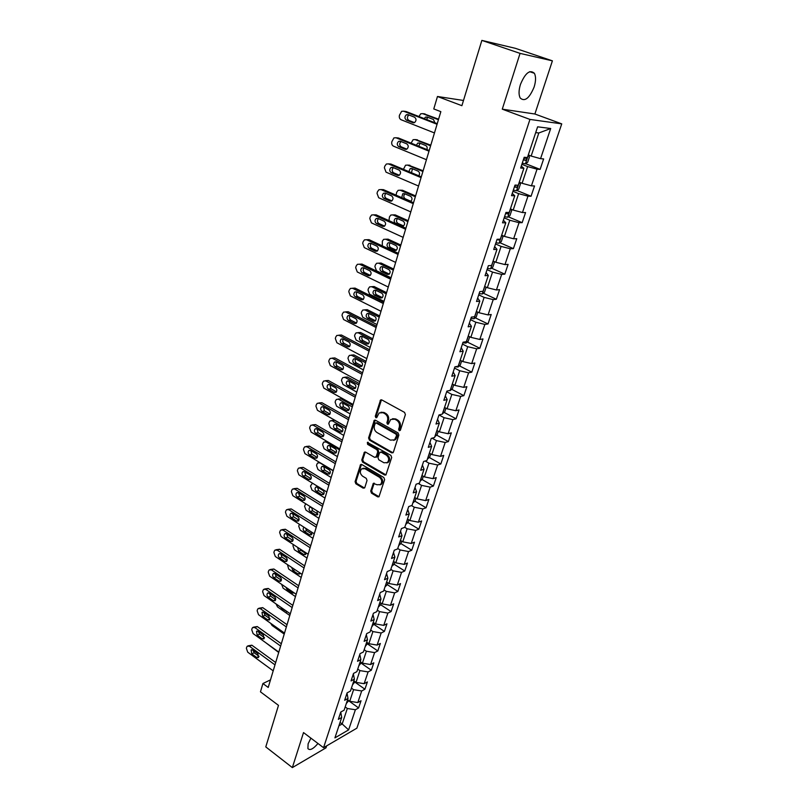 <?xml version="1.0" encoding="UTF-8"?>
<svg xmlns="http://www.w3.org/2000/svg" width="808" height="808" viewBox="0 0 808 808"><rect width="100%" height="100%" fill="white"/><g stroke="black" fill="none" stroke-linecap="round" stroke-linejoin="round"><path stroke-width="1.21" d="M399.192 430.725L400.404 430.199L405.384 414.585L404.576 412.403L381.78 399.92L380.548 400L375.296 416.191L375.851 417.685L376.72 417.635L379.114 412.949L383.083 412.716L384.962 413.757C387.305 415.393 388.163 417.685 387.517 420.655L386.891 422.655L387.446 424.17L388.335 424.109L390.719 419.453L394.789 419.201L396.688 420.251C399.061 421.907 399.92 424.22 399.263 427.2L398.627 429.21L399.192 430.725M310.898 738.138L308.121 743.784L307.899 748.582C309.878 750.733 313.231 749.036 317.978 743.481M534.128 87.012C535.936 81.093 536.017 76.518 534.381 73.296C529.876 69.286 525.23 73.003 520.443 84.456C518.675 90.355 518.595 94.879 520.221 98.031C524.745 102.03 529.381 98.354 534.128 87.012M370.721 491.042L371.498 493.163L377.679 496.87L378.962 496.809L384.628 479.649L383.84 477.508L361.802 464.549L360.57 464.6L355.086 481.669L355.853 483.77L363.196 488.173L364.832 487.507L367.034 480.477L366.256 478.366L362.59 476.185C359.994 473.841 359.661 471.397 361.61 468.852L364.913 468.701L379.417 477.245C382.033 479.578 382.386 482.022 380.467 484.588L377.033 484.76L373.336 483.386L370.721 491.042L371.67 490.739L372.458 492.86L379.053 496.718M520.059 53.379L502.273 109.171L534.886 114.009L552.399 60.842L520.059 53.379L481.861 40.4L461.893 105.686L437.471 96.495L433.775 108.949L440.845 111.656L268.216 687.457L262.923 683.528L260.459 691.83L278.487 705.364L265.781 746.905L292.355 767.6L326.018 747.824L326.664 745.855M502.273 109.171L529.957 119.422L323.543 747.693L303.515 732.573L292.355 767.6M391.688 452.854L393.405 452.137L398.859 435.047L398.051 432.886L375.498 420.241L374.266 420.311L368.579 437.946L369.367 440.067L391.688 452.854L393.031 452.743M391.688 457.53L385.921 474.963L384.628 475.033L362.56 462.085L361.782 459.974L364.398 452.207L365.63 452.147L374.569 457.338L376.245 456.631L377.74 451.864L376.952 449.723L367.61 444.349L367.367 442.4L390.89 455.369L391.688 457.53M481.861 40.4L515.332 48.308L552.399 60.842M529.957 119.422L561.742 123.866L356.873 728.17L323.543 747.693M348.713 700.809L358.611 707.929L361.024 700.758L357.803 702.556L361.691 690.971L364.923 689.214L367.367 681.942L364.145 683.679L368.094 671.923L371.316 670.226L373.801 662.843L370.579 664.53L374.589 652.601L377.811 650.955L380.336 643.471L377.114 645.087L381.174 632.987L384.396 631.412L386.961 623.816L383.739 625.372L387.87 613.09L391.082 611.565L393.688 603.859L390.466 605.354L394.658 592.88L397.869 591.436L400.505 583.608L397.294 585.032L401.546 572.377L404.757 570.993L407.444 563.045L404.222 564.398L408.545 551.551L411.757 550.238L414.474 542.178L411.262 543.461L415.645 530.412L418.857 529.169L421.614 520.978L418.413 522.19L422.857 508.939L426.069 507.778L428.866 499.465L425.664 500.596L430.189 487.133L433.391 486.052L436.239 477.609L433.038 478.659L437.633 464.984L440.825 463.984L443.723 455.409L440.522 456.369L445.188 442.481L448.379 441.572L451.319 432.856L448.127 433.734L452.874 419.625L456.055 418.796L459.045 409.939L455.864 410.737L460.681 396.395L463.853 395.657L466.893 386.658L463.711 387.365L468.61 372.791L471.781 372.145L474.862 362.994L471.69 363.61L476.669 348.793L479.831 348.248L482.972 338.946L479.811 339.461L484.871 324.412L488.022 323.957L491.203 314.504L488.052 314.918L493.203 299.616L496.344 299.263L499.576 289.658L496.435 289.971L501.667 274.407L504.808 274.154L508.101 264.388L504.97 264.59L510.282 248.763L513.413 248.622L516.756 238.693L513.635 238.784L519.049 222.685L522.16 222.665L525.564 212.554L522.463 212.534L527.957 196.162L531.058 196.253L534.522 185.971L531.432 185.84L537.027 169.175L540.118 169.387L543.643 158.934L540.562 158.671L550.692 128.512L537.623 126.816L527.432 157.55L524.2 157.277L520.645 168.044L523.877 168.266L521.281 166.094M358.611 707.929L355.389 709.747L348.612 729.897L334.926 737.866L341.693 717.464L338.34 719.352L340.754 712.05L341.693 717.464M400.435 540.39L402.778 541.835L407.131 528.755L404.768 527.321L401.424 528.573L398.657 536.946L402 535.664L397.607 548.905L394.264 550.238L391.537 558.48L394.88 557.116L390.557 570.155L387.214 571.559L384.527 579.669L387.88 578.235L383.618 591.072L380.265 592.557L377.629 600.546L380.982 599.041L376.781 611.676L373.427 613.232L370.832 621.1L374.185 619.524L370.054 631.977L366.701 633.593L364.135 641.34L367.489 639.704L363.418 651.965L360.065 653.652L357.54 661.287L360.893 659.57L356.884 671.66L353.53 673.407L351.046 680.922L354.399 679.154L350.45 691.062L347.097 692.87L344.652 700.273L348.006 698.445L344.107 710.182L340.754 712.05M404.768 527.321L409.232 513.868L405.889 515.08L408.696 506.576L412.04 505.394L416.575 491.729L413.231 492.86L416.09 484.224L419.433 483.123L424.038 469.236L420.695 470.286L423.604 461.499L426.937 460.489L431.613 446.39L428.291 447.339L431.24 438.421L434.563 437.492L439.32 423.16L435.997 424.028L438.996 414.959L442.319 414.12L447.157 399.546L443.834 400.324L446.885 391.102L450.197 390.365L455.116 375.548L451.803 376.225L454.904 366.852L458.207 366.216L463.206 351.157L459.904 351.733L463.055 342.198L466.357 341.663L471.438 326.341L468.135 326.816L471.347 317.13L474.639 316.696L479.811 301.111L476.518 301.485L479.78 291.627L483.063 291.294L488.315 275.457L485.042 275.71L488.355 265.68L491.628 265.468L496.981 249.349L493.708 249.49L497.082 239.289L500.344 239.188L505.788 222.796L502.526 222.816L505.959 212.433L509.222 212.453L514.757 195.768L511.504 195.667L514.999 185.103L518.241 185.244L523.877 168.266M351.419 688.143L353.591 689.678L349.723 701.293L347.571 699.738M347.006 693.143L348.006 698.445M349.723 701.293L357.803 702.556M353.591 689.678L361.691 690.971M357.752 669.064L359.934 670.6L356.015 682.376L353.843 680.841M353.359 673.933L354.399 679.154M356.015 682.376L364.145 683.679M359.934 670.6L368.094 671.923M364.166 649.713L366.377 651.228L362.408 663.176L360.206 661.651M359.802 654.45L360.893 659.57M362.408 663.176L370.579 664.53M366.377 651.228L374.589 652.601M370.68 630.068L372.922 631.573L368.882 643.703L366.66 642.188M366.347 634.664L367.489 639.704M368.882 643.703L377.114 645.087M372.922 631.573L381.174 632.987M377.296 610.131L379.558 611.626L375.468 623.938L373.215 622.433M372.983 614.595L374.185 619.524M375.468 623.938L383.739 625.372M379.558 611.626L387.87 613.09M384.012 589.89L386.295 591.375L382.144 603.869L379.871 602.384M379.72 594.213L380.982 599.041M382.144 603.869L390.466 605.354M386.295 591.375L394.658 592.88M390.83 569.347L393.142 570.822L388.921 583.507L386.618 582.033M386.567 573.518L387.88 578.235M388.921 583.507L397.294 585.032M393.142 570.822L401.546 572.377M397.748 548.501L400.081 549.945L395.799 562.833L393.476 561.368M393.516 552.5L394.88 557.116M395.799 562.833L404.222 564.398M400.081 549.945L408.545 551.551M400.566 531.169L402 535.664M402.778 541.835L411.262 543.461M407.131 528.755L415.645 530.412M411.514 505.586L414.292 507.232L409.878 520.524L407.495 519.09M407.737 509.495L409.232 513.868M409.878 520.524L418.413 522.19M414.292 507.232L422.857 508.939M418.312 483.487L421.564 485.376L417.079 498.869L414.676 497.455M415.019 487.476L416.575 491.729M417.079 498.869L425.664 500.596M421.564 485.376L430.189 487.133M425.17 461.025L428.957 463.176L424.392 476.882L421.968 475.478M422.412 465.115L424.038 469.236M424.392 476.882L433.038 478.659M428.957 463.176L437.633 464.984M432.068 438.189L436.461 440.623L431.826 454.54L429.371 453.157M429.927 442.39L431.613 446.39M431.826 454.54L440.522 456.369M436.461 440.623L445.188 442.481M438.996 414.959L444.087 417.706L439.38 431.846L436.896 430.482M437.562 419.301L439.32 423.16M439.38 431.846L448.127 433.734M444.087 417.706L452.874 419.625M446.683 391.708L451.834 394.415L447.056 408.787L444.531 407.444M445.319 395.839L447.157 399.546M447.056 408.787L455.864 410.737M451.834 394.415L460.681 396.395M454.49 368.084L459.712 370.751L454.854 385.355L452.298 384.032M453.207 371.983L455.116 375.548M454.854 385.355L463.711 387.365M459.712 370.751L468.61 372.791M462.439 344.077L467.711 346.693L462.772 361.55L460.196 360.237M461.216 347.743L463.206 351.157M462.772 361.55L471.69 363.61M467.711 346.693L476.669 348.793M470.509 319.665L475.851 322.24L470.832 337.34L468.216 336.057M469.367 323.089L471.438 326.341M470.832 337.34L479.811 339.461M475.851 322.24L484.871 324.412M478.71 294.849L484.123 297.384L479.013 312.736L476.377 311.474M477.659 298.031L479.811 301.111M479.013 312.736L488.052 314.918M484.123 297.384L493.203 299.616M487.052 269.62L492.537 272.104L487.345 287.709L484.669 286.476M486.093 272.538L488.315 275.457M487.345 287.709L496.435 289.971M492.537 272.104L501.667 274.407M495.536 243.955L501.091 246.4L495.809 262.267L493.092 261.055M494.658 246.612L496.981 249.349M495.809 262.267L504.97 264.59M501.091 246.4L510.282 248.763M504.172 217.867L509.787 220.251L504.424 236.391L501.667 235.199M503.384 220.241L505.788 222.796M504.424 236.391L513.635 238.784M509.787 220.251L519.049 222.685M512.949 191.314L518.645 193.647L513.181 210.07L510.393 208.908M512.262 193.405L514.757 195.768M513.181 210.07L522.463 212.534M518.645 193.647L527.957 196.162M521.877 164.317L527.644 166.589L522.089 183.295L519.271 182.154M522.089 183.295L531.432 185.84M527.644 166.589L537.027 169.175M550.692 128.512L538.825 132.977L531.149 156.055L528.301 154.944M531.149 156.055L540.562 158.671M534.886 114.009L561.742 123.866M270.498 679.871L262.923 683.528M463.489 100.465L437.471 96.495M538.825 132.977L535.704 132.603M340.057 722.403L342.178 723.968L347.329 708.495L345.188 706.939M338.916 725.826L342.178 723.968L348.612 729.897M347.329 708.495L355.389 709.747M525.624 163.691L540.118 169.387M516.888 190.476L531.058 196.253M508.283 216.797L522.16 222.665M499.819 242.683L513.413 248.622M491.486 268.135L504.808 274.154M483.285 293.173L496.344 299.263M475.205 317.796L488.022 323.957M467.256 342.016L479.831 348.248M459.429 365.852L471.781 372.145M451.712 389.305L463.853 395.657M444.127 412.393L456.055 418.796M436.643 435.108L448.379 441.572M429.28 457.479L440.825 463.984M422.029 479.498L433.391 486.052M373.336 483.386L374.094 483.154M414.888 501.172L426.069 507.778M407.848 522.524L418.857 529.169M400.909 543.552L411.757 550.238M391.829 566.317L394.102 564.236L404.757 570.993M387.315 584.639L397.869 591.436M380.649 604.717L391.082 611.565M374.074 624.503L384.396 631.412M367.6 643.996L377.811 650.955M361.216 663.206L371.316 670.226M354.924 682.144L364.923 689.214M400.132 430.482L399.576 428.967L400.212 426.957C400.869 423.978 400.011 421.675 397.637 420.019L396.688 420.251M392.567 418.706L395.738 418.968L397.637 420.019M380.962 412.231L384.042 412.494L385.921 413.534C388.264 415.161 389.113 417.463 388.476 420.423L387.84 422.422L388.406 423.927M380.548 400L381.467 399.798L376.255 415.958L376.811 417.463M375.185 420.12L369.539 437.694L370.327 439.825L392.637 452.591M396.576 435.653L396.011 434.138L376.235 423.038L375.366 423.079L374.407 425.654C373.781 428.573 374.619 430.856 376.932 432.492L390.395 440.118L394.516 439.865L396.576 435.653L397.516 435.411L396.96 433.896L396.011 434.138M375.973 422.938L377.195 422.806L396.96 433.896M393.678 440.38L395.466 439.613L396.849 437.512L395.9 437.764M397.516 435.411L396.849 437.512M365.287 452.015L362.741 459.701L363.519 461.812L385.992 474.902M375.892 457.207L377.195 456.358L378.689 451.591L377.902 449.46L368.569 444.097L367.61 444.349M368.165 442.319L368.569 444.097M383.931 462.762L387.365 462.57C389.355 459.954 389.012 457.479 386.345 455.126L381.154 452.147L379.467 452.854L377.972 457.631L378.76 459.762L383.931 462.762M386.81 462.934L388.315 462.297C390.304 459.681 389.961 457.207 387.295 454.864L386.345 455.126M380.709 451.985L382.103 451.874L387.295 454.864M374.205 483.164L371.67 490.739M379.972 484.921L381.416 484.295C383.335 481.73 382.982 479.285 380.366 476.952L379.417 477.245M363.055 468.256L365.873 468.428L380.366 476.952M361.449 464.398L356.045 481.376L356.813 483.477L364.539 488.032M522.251 163.166L525.392 163.852L527.685 162.246L529.422 157.025L528.24 155.126M438.593 119.19L423.958 113.807M418.908 116.534L420.766 113.777L422.715 113.645L438.431 119.736M427.927 117.352L426.392 119.453M523.352 159.853L525.655 160.418L526.665 158.509L524.049 157.752M524.806 157.964L523.443 159.57M434.906 122.776L433.492 119.513L427.068 117.019L425.483 117.12L424.23 118.604M434.472 132.946L401.132 119.756C399.566 118.907 399 117.412 399.435 115.281L401.616 111.332L403.596 111.191L437.067 124.27M437.249 123.685L406.04 111.504L403.596 111.191M406.424 120.129C404.465 118.473 404.454 116.675 406.404 114.756L408.01 114.635L414.524 117.19C416.494 118.837 416.504 120.634 414.565 122.574L412.918 122.695L406.424 120.129L408.848 120.412C406.899 118.766 406.899 116.978 408.838 115.059L408.939 115.009M414.464 122.624L408.848 120.412M404.939 111.363L406.04 111.504M519.302 182.204L520.453 184.002L518.746 189.133L516.514 190.738L519.332 182.244M430.795 145.188L416.13 139.673M411.1 143.147L413.09 139.713L415.08 139.582L430.603 145.834M516.514 190.738L513.332 190.143M420.13 143.279L418.696 146.228M514.413 186.88L516.706 187.426L517.706 185.547L516.403 185.163M515.888 185.032L514.524 186.547M426.866 149.541C427.523 147.723 427.139 146.389 425.735 145.541L419.382 142.976L417.766 143.087L416.383 145.288M423.129 170.761L408.434 165.145M403.445 169.337L405.545 165.226L407.575 165.095L422.907 171.498M510.595 208.989L511.646 210.514L509.969 215.564L507.676 217.241L504.566 216.665M412.474 168.781L411.484 172.72M505.626 213.453L507.909 213.969L509.02 212.453M507.909 213.969L505.747 213.08M418.766 175.78C419.978 173.882 419.746 172.326 418.1 171.134L411.817 168.508L410.181 168.619L408.868 171.619M426.442 159.711L393.516 146.177C391.971 145.319 391.415 143.834 391.84 141.733L393.93 137.895L395.94 137.754L428.998 151.177M429.21 150.49L398.384 137.986L395.94 137.754M398.738 146.632C396.819 144.996 396.799 143.238 398.677 141.339L400.303 141.228L406.747 143.844C408.676 145.47 408.707 147.238 406.828 149.137L405.161 149.258L398.738 146.632L401.172 146.834C399.263 145.208 399.233 143.45 401.111 141.562L398.677 141.339M406.818 149.147L401.172 146.834M397.082 137.865L398.384 137.986M418.554 186.032L386.032 172.165L384.366 167.741L384.84 166.094L386.375 164.014L388.416 163.883L421.069 177.639M421.301 176.851L390.86 164.034L388.416 163.883M391.193 172.69C389.305 171.084 389.264 169.347 391.072 167.488L392.728 167.377L399.081 170.064C400.98 171.66 401.021 173.397 399.223 175.265L397.536 175.387L391.193 172.69L393.627 172.821C391.769 171.266 391.708 169.549 393.435 167.68M399.293 175.225L393.627 172.821M389.365 163.943L390.86 164.034M415.585 195.92L402.515 190.274L400.869 190.223M396.061 195.152L396.688 192.284L398.132 190.334L400.182 190.203L415.332 196.758M502.101 235.391L502.98 236.593L501.334 241.552L499.041 243.269L495.95 242.733M404.939 193.88C403.333 195.688 403.424 197.324 405.202 198.798L410.858 201.263M496.991 239.582L499.263 240.067L500.253 239.188M410.504 201.455L410.757 201.333C412.474 199.536 412.413 197.869 410.585 196.324L404.384 193.637L402.717 193.748L401.758 197.637M408.161 220.685L395.253 214.918L393.435 214.908M388.971 220.635L389.456 216.918L390.83 215.039L392.91 214.908L407.889 221.604M493.789 261.358L494.456 262.226L492.84 267.105L490.557 268.852L487.466 268.357M397.546 218.584C396.061 220.372 396.183 221.968 397.91 223.372L403.566 225.927M489.86 265.579L491.345 265.489M395.577 223.392L401.687 226.149L403.404 226.038C405.06 224.281 404.99 222.634 403.192 221.119L397.061 218.372L395.385 218.473C393.728 220.22 393.789 221.867 395.577 223.392L397.91 223.372M400.859 245.056L388.093 239.168L386.123 239.219M382.305 245.864L382.346 241.158L383.649 239.36L385.759 239.229L400.556 246.066M485.669 286.941L486.083 287.436L484.487 292.233L482.214 294.011L479.134 293.567M390.274 242.895C388.911 244.662 389.062 246.218 390.729 247.571L396.385 250.197M388.396 247.652L394.435 250.47L396.173 250.349C397.758 248.632 397.677 247.016 395.92 245.511L389.86 242.713L388.163 242.814C386.567 244.531 386.648 246.147 388.396 247.652L390.729 247.571M410.797 211.908L378.669 197.728L377.023 193.334L377.488 191.708L378.942 189.718L381.012 189.577L413.262 203.667M413.534 202.778L383.457 189.658L381.012 189.577M383.76 198.324C381.911 196.738 381.861 195.031 383.598 193.213L385.275 193.102L391.557 195.849C393.415 197.425 393.476 199.132 391.749 200.96L390.022 201.081L383.76 198.324L386.194 198.374C384.406 196.889 384.305 195.223 385.891 193.364M391.88 200.879L386.194 198.374M381.79 189.607L383.457 189.658M403.162 237.37L371.428 222.877L369.791 218.513L370.246 216.908L371.63 214.989L373.73 214.857L405.596 229.25M405.889 228.27L376.174 214.867L373.73 214.857M376.457 223.543C374.639 221.978 374.569 220.301 376.245 218.513L377.942 218.402L384.154 221.21C385.971 222.766 386.042 224.442 384.386 226.24L382.649 226.361L376.457 223.543L378.891 223.523C377.154 222.099 377.023 220.473 378.477 218.645M384.578 226.109L378.891 223.523M374.346 214.857L376.174 214.867M395.657 262.408L364.297 247.622L362.681 243.279L363.125 241.703L364.438 239.865L366.569 239.734L398.051 254.429M398.364 253.348L369.014 239.663L366.569 239.734M369.266 248.349C367.489 246.804 367.408 245.157 369.014 243.4L370.731 243.289L376.861 246.157C378.649 247.703 378.74 249.349 377.134 251.116L375.377 251.227L369.266 248.349L371.7 248.258C370.024 246.905 369.862 245.319 371.195 243.511M377.386 250.924L371.7 248.258M367.024 239.724L369.014 239.663M388.264 287.042L357.277 271.963L355.671 267.66L356.126 266.105L357.368 264.327L359.52 264.206L390.628 279.184M390.971 278.023L361.964 264.075L359.52 264.206M362.186 272.761C360.449 271.236 360.348 269.609 361.893 267.892L363.63 267.781L369.69 270.71C371.438 272.235 371.549 273.851 370.003 275.589L368.236 275.7L362.186 272.761L364.63 272.609C363.004 271.296 362.812 269.761 364.034 267.983M370.296 275.356L364.63 272.609M359.833 264.186L361.964 264.075M381.002 311.272L350.379 295.93L348.783 291.648L349.228 290.123L350.419 288.416L352.581 288.294L383.315 303.545M383.689 302.303L355.025 288.092L352.581 288.294M355.227 296.788C353.52 295.274 353.409 293.678 354.904 291.991L356.651 291.89L362.63 294.87C364.358 296.374 364.469 297.97 362.984 299.667L361.206 299.778L355.227 296.788L357.671 296.566C356.106 295.314 355.874 293.809 356.995 292.062M363.317 299.384L357.671 296.566M352.48 288.244L355.025 288.092M373.851 335.128L343.582 319.524L342.006 315.261L342.441 313.756L343.572 312.11L345.743 311.999L376.134 327.523M376.528 326.19L348.197 311.736L345.743 311.999M348.379 320.433C346.693 318.938 346.571 317.362 348.016 315.706L349.773 315.615L355.692 318.645C357.378 320.13 357.51 321.705 356.076 323.372L354.278 323.473L348.379 320.433L350.813 320.15C349.298 318.938 349.056 317.483 350.076 315.766M356.449 323.038L350.813 320.15M345.531 311.898L348.197 311.736M366.812 358.601L336.896 342.744L335.33 338.512L335.754 337.027L336.835 335.441L339.027 335.34L369.054 351.116M369.478 349.702L341.471 335.017L339.027 335.34M341.632 343.713C339.976 342.239 339.845 340.683 341.239 339.057L343.006 338.966L348.854 342.047C350.51 343.521 350.652 345.077 349.268 346.713L347.47 346.804L341.632 343.713L344.067 343.37C342.612 342.208 342.339 340.784 343.269 339.108M349.672 346.329L344.067 343.37M338.704 335.199L341.471 335.017M359.883 381.709L330.31 365.6L328.755 361.398L329.179 359.944L330.209 358.409L332.401 358.308L362.095 374.336M362.539 372.852L334.845 357.924L332.401 358.308M334.987 366.63C333.371 365.166 333.229 363.64 334.573 362.045L336.34 361.964L342.127 365.085C343.754 366.549 343.905 368.074 342.562 369.68L340.764 369.771L334.987 366.63L337.431 366.226C336.017 365.105 335.734 363.721 336.562 362.085M343.006 369.246L337.431 366.226M331.977 358.136L334.845 357.924M353.066 404.444L323.816 388.113L322.291 383.931L322.695 382.497L323.685 381.022L325.887 380.932L355.237 397.193M355.712 395.637L328.331 380.487L325.887 380.932M328.452 389.193C326.856 387.749 326.705 386.234 328.008 384.669L329.785 384.598L335.502 387.769C337.098 389.214 337.259 390.729 335.966 392.304L334.159 392.375L328.452 389.193L330.886 388.729L329.977 384.699M336.431 391.819L330.886 388.729M325.361 380.719L328.331 380.487M346.359 426.846L317.433 410.282L315.918 406.121L316.322 404.717L317.261 403.293L319.473 403.212L348.49 419.706M348.985 418.069L321.917 402.717L319.473 403.212M322.008 411.413C320.443 409.979 320.291 408.495 321.544 406.949L323.321 406.889L328.977 410.111C330.553 411.535 330.714 413.029 329.462 414.575L327.654 414.645L322.008 411.413L324.442 410.898L323.483 406.979M329.947 414.039L324.442 410.898M318.847 402.97L321.917 402.717M339.744 448.894L311.141 432.118L309.636 427.988L310.04 426.594L310.939 425.22L313.151 425.149L341.855 441.865M342.36 440.158L315.595 424.594L313.151 425.149M315.665 433.3C314.13 431.876 313.969 430.411 315.171 428.897L316.958 428.836L322.554 432.098C324.099 433.522 324.271 434.997 323.059 436.512L321.251 436.572L315.665 433.3L318.099 432.724L317.1 428.927M323.564 435.926L318.099 432.724M312.433 424.877L315.595 424.594M333.229 470.609L304.949 453.621L303.454 449.511L303.848 448.147L304.717 446.814L306.929 446.763L335.31 463.681M335.845 461.903L309.363 446.157L306.929 446.763M309.424 454.854C307.909 453.44 307.737 451.995 308.909 450.511L310.696 450.46L316.231 453.763C317.746 455.177 317.928 456.621 316.756 458.116L314.938 458.166L309.424 454.854L311.858 454.227L310.817 450.541M317.271 457.469L311.858 454.227M306.131 446.471L309.363 446.157M326.826 491.991L298.849 474.811L297.364 470.721L297.758 469.377L298.576 468.095L300.788 468.054L328.866 485.174M329.422 483.336L303.232 467.388L300.788 468.054M303.273 476.094C301.778 474.69 301.606 473.256 302.737 471.801L304.525 471.761L309.999 475.104C311.494 476.508 311.676 477.932 310.545 479.397L308.727 479.437L303.273 476.094L305.697 475.407L304.636 471.832M311.08 478.7L305.697 475.407M299.919 467.731L303.232 467.388M320.503 513.06L292.829 495.678L291.365 491.628L291.749 490.294L292.536 489.052L294.748 489.022L322.523 506.333M323.089 504.434L297.182 488.315L294.748 489.022M297.203 497.011C295.738 495.617 295.556 494.203 296.657 492.769L298.445 492.749L303.859 496.122C305.323 497.516 305.515 498.93 304.424 500.364L302.606 500.394L297.203 497.011L299.637 496.284L298.536 492.809M304.959 499.617L299.637 496.284M293.799 488.689L297.182 488.315M314.282 533.805L286.911 516.251L285.456 512.211L285.83 510.898L286.587 509.707L288.799 509.686L316.271 527.19M316.857 525.23L291.223 508.929L288.799 509.686M291.234 517.625C289.789 516.241 289.607 514.847 290.668 513.433L292.456 513.423L297.809 516.837C299.253 518.211 299.445 519.615 298.384 521.029L296.576 521.049L291.234 517.625L293.658 516.847L292.536 513.474M298.94 520.221L293.658 516.847M287.779 509.333L291.223 508.929M308.151 554.248L281.063 536.512L279.629 532.502L279.992 531.21L280.719 530.058L282.931 530.048L310.11 547.733M310.716 545.713L285.355 529.25L282.931 530.048M285.345 537.936C283.931 536.562 283.729 535.179 284.769 533.795L286.547 533.795L291.85 537.239C293.274 538.613 293.466 539.996 292.446 541.38L290.638 541.39L285.345 537.936L287.769 537.108L286.628 533.846M293.001 540.522L287.769 537.108M281.851 529.684L285.355 529.25M302.121 574.397L275.316 556.49L273.882 552.5L274.245 551.228L274.942 550.117L277.144 550.117L304.04 567.974M304.666 565.893L279.578 549.268L277.144 550.117M279.548 557.954C278.144 556.581 277.952 555.227 278.952 553.864L280.729 553.864L285.971 557.348C287.375 558.712 287.577 560.075 286.577 561.439L284.78 561.439L279.548 557.954L281.972 557.086L280.81 553.924M287.143 560.53L281.972 557.086M276.013 549.743L279.578 549.268M296.162 594.244L269.64 576.175L268.226 572.215L268.579 570.963L269.256 569.882L271.448 569.903L298.061 587.921M298.707 585.78L273.872 569.004L271.448 569.903M273.831 577.68C272.458 576.326 272.256 574.973 273.225 573.64L274.993 573.66L280.184 577.175C281.568 578.528 281.77 579.871 280.8 581.215L279.002 581.205L273.831 577.68L276.245 576.771L275.084 573.71M281.366 580.245L276.245 576.771M270.256 569.509L273.872 569.004M290.294 613.817L264.054 595.587L262.64 591.648L262.994 590.406L263.64 589.365L265.832 589.396L292.173 607.576M292.829 605.384L268.256 588.456L265.832 589.396M268.195 597.122C266.842 595.779 266.63 594.446 267.579 593.133L269.347 593.163L274.478 596.708C275.841 598.051 276.053 599.385 275.114 600.708L273.316 600.677L268.195 597.122L270.609 596.173L269.438 593.224M275.669 599.667L270.609 596.173M264.59 588.992L268.256 588.456M393.668 269.044L381.053 263.044L378.942 263.156M391.052 277.77L376.478 270.761L374.902 266.549L375.346 265.024L376.589 263.287L378.71 263.166L393.334 270.135M477.76 312.13L476.276 316.948L474.003 318.756L470.943 318.352M383.123 266.832C381.871 268.569 382.053 270.084 383.659 271.387L389.315 274.094M381.326 271.538L387.305 274.397L389.052 274.286C390.577 272.599 390.486 271.003 388.759 269.519L382.77 266.67L381.053 266.771C379.518 268.448 379.609 270.044 381.326 271.538L383.659 271.387M386.588 292.647L374.114 286.547L371.67 286.689M383.982 301.344L369.569 294.213L368.014 290.022L368.448 288.527L369.64 286.85L371.771 286.729L386.234 293.829M469.69 336.774L468.196 341.259L465.923 343.097L462.873 342.744M376.084 290.395C374.942 292.102 375.144 293.577 376.71 294.829L382.336 297.607M374.367 295.041L380.275 297.96L382.033 297.859C383.517 296.193 383.406 294.627 381.709 293.152L375.791 290.254L374.064 290.345C372.579 292.001 372.68 293.567 374.367 295.041L376.71 294.829M379.619 315.898L367.286 309.686L364.731 309.848M377.023 324.553L362.782 317.302L361.226 313.14L361.661 311.666L362.792 310.05L364.943 309.939L379.245 317.15M461.641 360.974L460.247 365.176L457.984 367.044L455.207 366.792M369.165 313.595C368.115 315.272 368.347 316.716 369.852 317.918L375.468 320.766M367.519 318.19L373.357 321.16L375.124 321.059C376.548 319.423 376.427 317.877 374.771 316.433L368.913 313.474L367.175 313.565C365.741 315.191 365.862 316.726 367.519 318.19L369.852 317.918M372.751 338.794L360.56 332.482L357.894 332.654M370.165 347.41L356.086 340.037L354.55 335.896L354.975 334.451L356.055 332.896L358.217 332.785L372.357 340.118M453.732 384.78L452.43 388.719L450.167 390.607L448.945 390.648M362.358 336.441C361.398 338.087 361.651 339.491 363.105 340.653L368.701 343.562M360.772 340.986L366.539 343.996L368.327 343.905C369.7 342.299 369.569 340.784 367.933 339.34L362.146 336.34L360.398 336.421C359.015 338.017 359.146 339.542 360.772 340.986L363.105 340.653M365.994 361.338L353.934 354.924L351.167 355.116M363.418 369.913L349.49 362.428L347.975 358.318L348.389 356.894L349.42 355.389L351.591 355.288L365.57 362.731M445.955 408.202L444.733 411.878L442.42 413.797M355.651 358.944C354.783 360.56 355.055 361.923 356.459 363.044L362.024 366.024M354.126 363.428L359.833 366.489L361.62 366.408C362.954 364.832 362.812 363.327 361.206 361.903L355.48 358.853L353.722 358.934C352.389 360.499 352.53 362.004 354.126 363.428L356.459 363.044M359.338 383.537L347.41 377.033L344.551 377.245M356.772 392.082L343.006 384.487L341.501 380.396L341.905 378.992L342.895 377.548L345.077 377.457L358.893 385.012M438.289 431.25L437.158 434.674L434.856 436.623M349.056 381.113L349.914 385.093L355.449 388.133M347.581 385.547L353.227 388.648L355.025 388.567C356.308 387.022 356.156 385.537 354.571 384.133L348.915 381.033L347.157 381.113C345.864 382.649 346.006 384.123 347.581 385.547L349.914 385.093M352.783 405.404L340.986 398.809L338.027 399.051M350.228 413.908L336.603 406.222L335.118 402.152L335.522 400.768L336.461 399.374L338.643 399.293L352.318 406.949M430.755 453.934L429.694 457.116L427.402 459.085M342.562 402.94L343.471 406.818L348.965 409.919M341.138 407.323L346.723 410.464L348.521 410.393C349.753 408.878 349.601 407.424 348.046 406.02L342.451 402.879L340.683 402.95C339.441 404.465 339.592 405.919 341.138 407.323L343.471 406.818M346.319 426.947L334.653 420.271L331.613 420.534M343.784 435.421L330.31 427.624L328.826 423.584L329.23 422.22L330.129 420.877L332.32 420.796L345.844 428.563M423.331 476.266L422.352 479.205L420.069 481.204M336.168 424.452L337.118 428.23L342.582 431.371M334.785 428.775L340.309 431.967L342.107 431.896C343.309 430.411 343.147 428.967 341.612 427.584L336.077 424.402L334.31 424.463C333.108 425.947 333.27 427.381 334.785 428.775L337.118 428.23M337.431 456.611L324.099 448.723L322.634 444.703L323.028 443.36L323.887 442.057L326.079 441.996L339.461 449.854M416.029 498.253L415.13 500.96L412.848 502.97M329.876 445.652L330.866 449.319L336.279 452.51L333.987 453.147L335.795 453.086C336.956 451.621 336.784 450.207 335.28 448.824L329.805 445.612L328.038 445.663C326.866 447.117 327.028 448.541 328.533 449.925L333.987 453.147M325.291 441.703L326.674 441.229M331.169 477.488L317.978 469.509L316.524 465.509L316.918 464.186L317.736 462.934L319.928 462.883L333.169 470.832M408.838 519.887L408.01 522.372L405.737 524.412M323.675 466.539L324.695 470.104L330.068 473.337M322.362 470.751L327.765 474.013L329.563 473.973C330.694 472.529 330.512 471.125 329.038 469.761L323.624 466.509L321.847 466.549C320.715 467.984 320.887 469.377 322.362 470.751L324.695 470.104M401.758 541.198L401 543.471L398.728 545.531M324.998 498.061L311.949 489.991L310.514 486.022L312.444 483.154M317.564 487.123L318.615 490.587L323.947 493.87L321.635 494.587L323.432 494.546C324.523 493.132 324.341 491.749 322.887 490.385L317.524 487.093L315.756 487.133C314.666 488.537 314.837 489.921 316.292 491.284L321.635 494.587M318.928 518.332L306.01 510.181L304.576 506.232L305.717 503.778M394.102 564.236L394.779 562.186M311.545 507.424L312.625 510.767L317.908 514.09L315.585 514.847L317.382 514.827L317.059 510.888M311.272 507.262L309.747 507.414C308.686 508.798 308.868 510.161 310.302 511.514L315.585 514.847M387.911 582.861L387.295 584.709L385.032 586.81M312.928 538.32L300.152 530.088L298.738 526.16L299.394 524.251M305.485 528.159L306.717 530.674L311.949 534.027L309.626 534.835L311.423 534.815L311.959 532.32M304.071 527.25L303.828 527.412C302.798 528.765 302.99 530.119 304.394 531.462L309.626 534.835M381.144 603.222L380.598 604.869L378.346 606.98M307.03 558.025L294.375 549.713L292.971 545.804L293.334 544.552M299.819 548.794L300.899 550.288L306.081 553.682L303.757 554.52L305.545 554.52L306.192 552.965M297.718 547.42L298.576 551.127L303.757 554.52M374.478 623.281L371.751 626.867M301.202 577.447L288.688 569.054L287.456 564.6M291.708 567.438L292.839 570.509L297.97 573.943L299.748 573.943L300.263 573.155M367.913 643.037L365.246 646.45M295.465 596.597L283.073 588.133L281.659 584.366M285.971 587.305L287.183 589.618L292.254 593.082L294.213 592.92M361.439 662.51L358.843 665.762M289.799 615.474L277.538 606.939L276.043 603.919M280.578 607.06L281.598 608.464L288.001 612.222M355.066 681.7L352.53 684.79M284.214 634.088L272.074 625.493L270.69 623.311M284.517 633.098L258.54 614.716L257.146 610.798L257.489 609.585L258.116 608.565L260.297 608.616L286.365 626.947M287.032 624.705L262.711 607.636L260.297 608.616M262.64 616.302L262.014 612.353L263.772 612.383L268.852 615.969L269.498 619.918L267.711 619.877L262.64 616.302L265.054 615.302L263.873 612.454M270.044 618.827L265.054 615.302M259.014 608.212L262.711 607.636M278.821 652.106L253.106 633.583L251.722 629.685L252.066 628.483L252.662 627.503L254.833 627.563L280.639 646.047M281.325 643.754L257.247 626.553L254.833 627.563M257.156 635.199L256.52 631.3L258.277 631.341L263.307 634.947L263.964 638.855L262.186 638.815L257.156 635.199L259.57 634.169L258.388 631.422M264.499 637.704L259.57 634.169M253.51 627.149L257.247 626.553M348.783 700.617L346.309 703.536M278.709 652.46L265.721 642.673M273.195 670.842L247.743 652.187L246.369 648.309L246.713 647.127L247.288 646.178L249.45 646.249L274.993 664.873M275.69 662.53L251.864 645.198L249.45 646.249M251.763 653.834L251.116 649.975L252.864 650.036L257.843 653.672L258.499 657.53L256.732 657.48L251.763 653.834L254.167 652.763L252.985 650.127M259.035 656.318L254.167 652.763M248.086 645.824L251.864 645.198M400.212 426.957L399.263 427.2M395.738 418.968L394.789 419.201M387.84 422.422L386.891 422.655M388.476 420.423L387.517 420.655M385.921 413.534L384.962 413.757M384.042 412.494L383.083 412.716M376.255 415.958L375.296 416.191M381.043 400.495L380.083 400.707M399.576 428.967L398.627 429.21M370.327 439.825L369.367 440.067M369.539 437.694L368.579 437.946M374.771 420.766L373.811 420.998M377.195 422.806L376.235 423.038M385.578 474.74L384.628 475.033M363.519 461.812L362.56 462.085M362.741 459.701L361.782 459.974M364.943 452.591L363.974 452.854M377.195 456.358L376.245 456.631M378.689 451.591L377.74 451.864M377.902 449.46L376.952 449.723M382.103 451.874L381.154 452.147M373.892 483.699L372.942 483.992M365.873 468.428L364.913 468.701M364.145 487.87L363.196 488.173M356.813 483.477L355.853 483.77M356.045 481.376L355.086 481.669M361.115 464.964L360.156 465.236M378.619 496.556L377.679 496.87M372.458 492.86L371.498 493.163M422.715 113.645L425.038 113.938M525.442 163.812L528.311 155.176M523.534 159.59L525.655 160.418M412.918 122.695L413.878 122.806M415.08 139.582L417.413 139.804M514.605 186.567L516.706 187.426M407.575 165.095L409.909 165.246M507.737 217.201L510.474 208.939M405.161 149.258L406.283 149.349M397.536 175.387L398.809 175.447M400.182 190.203L402.515 190.274M499.102 243.218L501.748 235.239M405.202 198.798L404.374 198.778M497.455 239.279L499.263 240.067M392.91 214.908L395.253 214.918M490.618 268.801L493.173 261.085M403.222 226.139L401.687 226.149M385.759 239.229L388.093 239.168M482.265 293.961L484.739 286.507M396.092 250.399L394.435 250.47M390.022 201.081L391.446 201.111M382.649 226.361L384.194 226.341M375.377 251.227L377.053 251.157M368.236 275.7L370.024 275.579M361.206 299.778L363.085 299.596M354.278 323.473L356.247 323.24M347.47 346.804L349.511 346.501M340.764 369.771L342.875 369.408M334.159 392.375L336.33 391.951M327.654 414.645L329.866 414.161M321.251 436.572L323.503 436.027M314.938 458.166L317.231 457.56M308.727 479.437L311.04 478.78M302.606 500.394L304.929 499.687M296.576 521.049L298.909 520.281M290.638 541.39L292.981 540.582M284.78 561.439L287.123 560.59M279.002 581.205L281.346 580.306M273.316 600.677L275.649 599.748M378.71 263.166L381.053 263.044M474.064 318.706L476.447 311.504M389.072 274.276L387.305 274.397M371.771 286.729L374.114 286.547M465.984 343.046L468.297 336.098M382.144 297.778L380.275 297.96M364.943 309.939L367.286 309.686M458.045 366.994L460.267 360.277M375.306 320.917L373.357 321.16M358.217 332.785L360.56 332.482M450.228 390.557L452.379 384.073M368.569 343.703L366.539 343.996M351.591 355.288L353.934 354.924M442.531 413.746L444.612 407.484M361.934 366.135L359.833 366.489M345.077 377.457L347.41 377.033M434.957 436.562L436.966 430.523M355.379 388.224L353.227 388.648M338.643 399.293L340.986 398.809M427.513 459.025L429.442 453.197M348.915 409.989L346.723 410.464M332.32 420.796L334.653 420.271M420.17 481.134L422.039 475.518M342.541 431.421L340.309 431.967M326.079 441.996L327.422 441.663M412.949 502.909L414.746 497.496M330.866 449.319L328.533 449.925M405.838 524.352L407.565 519.13M330.058 473.367L327.765 474.013M398.839 545.461L400.505 540.431M318.615 490.587L316.292 491.284M391.941 566.256L393.546 561.409M312.625 510.767L310.302 511.514M385.143 586.729L386.689 582.073M306.717 530.674L304.394 531.462M378.447 606.909L379.932 602.425M300.899 550.288L298.576 551.127M371.852 626.786L373.286 622.473M295.051 569.67L292.839 570.509M300.172 573.094L297.97 573.943M365.357 646.38L366.731 642.229M288.567 589.072L287.183 589.618M293.637 592.527L292.254 593.082M358.954 665.681L360.267 661.702M282.234 608.212L281.598 608.464M287.254 611.696L286.628 611.959M352.642 684.709L353.904 680.881M267.711 619.877L270.034 618.908M262.186 638.815L264.489 637.805M346.42 703.455L347.632 699.789M256.732 657.48L259.025 656.439M529.715 71.68L534.381 73.296M375.134 420.109L374.266 420.311M395.466 439.613L394.516 439.865M365.196 451.995L364.398 452.207M376.781 456.995L375.821 457.267M367.933 442.249L367.367 442.4M388.315 462.297L387.365 462.57M381.416 484.295L380.467 484.588M361.338 464.388L360.57 464.6M427.806 117.412L425.483 117.12M526.028 158.257L526.665 158.509M406.404 114.756L408.838 115.059M420.089 143.299L417.766 143.087M517.15 185.325L517.706 185.547M412.393 168.751L410.181 168.619M391.072 167.488L393.314 167.62M404.768 193.809L402.717 193.748M397.304 218.473L395.385 218.473M389.971 242.764L388.163 242.814M383.598 193.213L385.669 193.274M376.245 218.513L378.184 218.503M369.014 243.4L370.842 243.339M361.893 267.892L363.64 267.791M354.904 291.991L356.55 291.85M348.016 315.706L349.591 315.534M341.239 339.057L342.733 338.855M334.573 362.045L335.987 361.812M328.008 384.669L329.341 384.416M321.544 406.949L322.806 406.687M315.171 428.897L316.372 428.614M308.909 450.511L310.04 450.218M302.737 471.801L303.808 471.508M296.657 492.769L297.667 492.476M290.668 513.433L291.627 513.141M284.769 533.795L285.668 533.492M278.952 553.864L279.8 553.561M273.225 573.64L274.023 573.337M267.579 593.133L268.337 592.84M382.77 266.67L381.053 266.771M375.7 290.213L374.064 290.345M368.731 313.393L367.175 313.565M361.883 336.219L360.398 336.421M355.126 358.712L353.722 358.934M348.49 380.861L347.157 381.113M341.946 402.687L340.683 402.95M335.502 424.19L334.31 424.463M329.159 445.38L328.038 445.663M319.069 462.57L319.614 462.429M322.917 466.256L321.847 466.549M316.756 486.83L315.756 487.133M310.696 507.111L309.747 507.414M262.014 612.353L262.731 612.06M256.52 631.3L257.197 631.008M251.116 649.975L251.753 649.693"/></g></svg>
